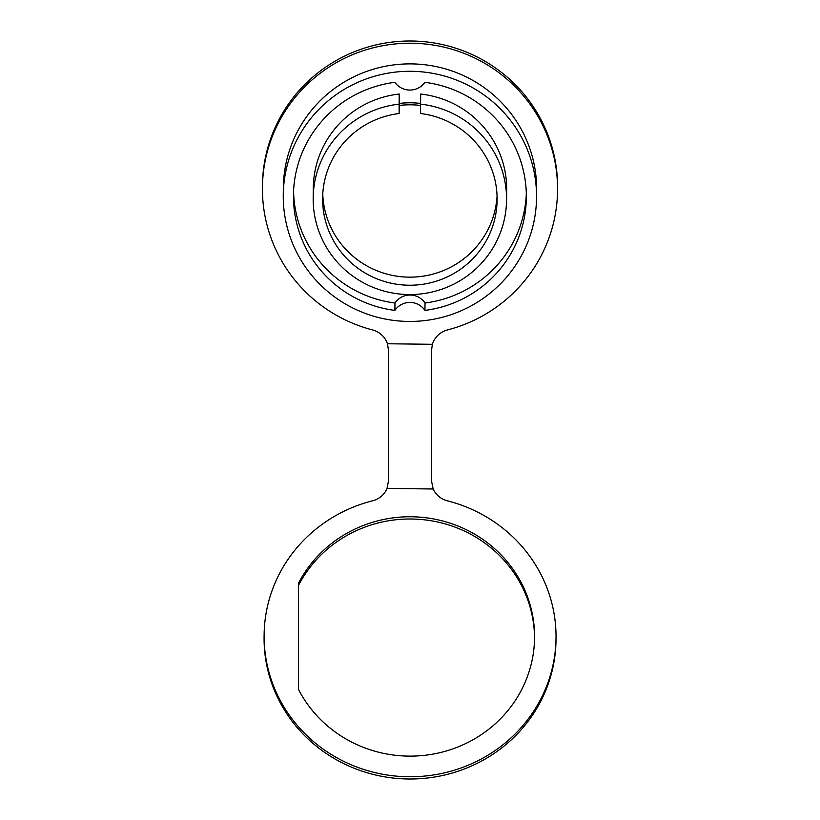<?xml version="1.0" encoding="UTF-8"?>
<svg xmlns="http://www.w3.org/2000/svg" width="820" height="820" viewBox="0 0 820 820"><rect width="100%" height="100%" fill="white"/><g stroke="black" fill="none" stroke-linecap="round" stroke-linejoin="round"><path stroke-width="1.23" d="M394.973 303.01A18.009 17.784 0.7 0 1 425.026 303.01L424.944 310.411A116.45 115.005 -179.3 0 0 526.337 197.733A116.45 115.005 -179.3 0 0 424.914 82.318A18.317 18.091 -179.3 0 1 394.861 82.318A116.45 115.005 -179.3 0 0 293.457 194.996A116.45 115.005 -179.3 0 0 293.457 196.349A116.45 115.005 -179.3 0 0 394.891 310.411L394.973 303.01A116.45 115.005 0.7 0 1 293.57 191.296M433.185 488.986L431.463 480.756L431.474 350.57L432.396 344.297A21.463 21.197 0.7 0 1 447.484 329.937A147.569 145.745 -179.3 0 0 557.549 190.701L557.569 188.487A147.569 145.745 -179.3 0 0 557.579 186.765A147.569 145.745 -179.3 0 0 410.861 41A147.569 145.745 -179.3 0 0 262.451 185.012L262.431 187.226A147.569 145.745 -179.3 0 0 262.42 188.938A147.569 145.745 -179.3 0 0 372.526 329.927A21.463 21.197 0.7 0 1 387.45 343.764L388.547 350.57L388.536 480.745L387.03 488.443A21.463 20.633 -179.3 0 1 372.577 500.794A145.96 140.312 0.7 0 0 264.122 634.721A145.96 140.312 0.7 0 0 264.112 636.371A145.96 140.312 0.7 0 0 409.282 776.755A145.96 140.312 0.7 0 0 556.021 638.155A145.96 140.312 0.7 0 0 556.032 636.505A145.96 140.312 0.7 0 0 447.433 500.835A21.463 20.633 -179.3 0 1 433.185 488.986L387.03 488.443M557.549 190.701A147.569 145.745 -179.3 0 0 557.559 188.989A147.569 145.745 -179.3 0 0 410.83 43.224A147.569 145.745 -179.3 0 0 262.431 187.226M536.547 196.38A126.639 125.081 -179.3 0 0 410.625 71.289A126.639 125.081 -179.3 0 0 283.269 194.873A126.639 125.081 -179.3 0 0 283.259 196.339A126.639 125.081 -179.3 0 0 409.17 321.44A126.639 125.081 -179.3 0 0 536.536 197.856A126.639 125.081 -179.3 0 0 536.547 196.38M536.536 197.856L536.618 190.455A126.639 125.081 -179.3 0 0 536.628 188.979A126.639 125.081 -179.3 0 0 410.717 63.888A126.639 125.081 -179.3 0 0 283.351 187.472L283.269 194.873M506.565 199.065A96.698 95.51 -179.3 0 0 420.588 104.14L420.701 94.054A96.698 95.51 -179.3 0 1 506.688 188.979A96.698 95.51 -179.3 0 1 506.678 190.107L506.555 200.193A96.698 95.51 -179.3 0 0 506.565 199.065M420.598 103.433A87.258 86.172 -179.3 0 0 399.237 103.443L399.237 94.044L399.125 104.14A96.698 95.51 -179.3 0 0 313.178 197.917A96.698 95.51 -179.3 0 0 313.168 199.034A96.698 95.51 -179.3 0 0 409.313 294.554A96.698 95.51 -179.3 0 0 506.555 200.193M322.762 193.991A87.258 86.172 -179.3 0 0 408.944 277.15A87.258 86.172 -179.3 0 0 497.063 196.041M399.237 103.443L399.125 113.529A87.258 86.172 -179.3 0 0 322.619 198.03A87.258 86.172 -179.3 0 0 322.619 199.034A87.258 86.172 -179.3 0 0 409.364 285.227A87.258 86.172 -179.3 0 0 497.115 200.08A87.258 86.172 -179.3 0 0 497.125 199.065A87.258 86.172 -179.3 0 0 420.588 113.529L420.588 104.14M264.122 634.721L264.091 636.966A145.96 140.312 0.7 0 0 264.081 638.626A145.96 140.312 0.7 0 0 409.252 779A145.96 140.312 0.7 0 0 555.991 640.399L556.021 638.155M534.568 636.494A124.496 119.679 0.7 0 0 438.331 519.911A124.496 119.679 0.7 0 0 298.429 583.379L298.48 689.405A124.496 119.679 0.7 0 0 437.726 753.16A124.496 119.679 0.7 0 0 534.558 637.909A124.496 119.679 0.7 0 0 534.568 636.494M534.537 639.026A124.496 119.679 0.7 0 0 534.537 638.739A124.496 119.679 0.7 0 0 438.331 522.166A124.496 119.679 0.7 0 0 298.429 585.572M431.463 396.767L431.484 349.822M388.536 396.101L388.506 482.806M431.484 349.453L431.474 350.314M432.396 344.297L387.45 343.764M399.237 94.044A96.698 95.51 -179.3 0 0 313.291 187.821L313.178 197.917M526.317 194.032A116.45 115.005 0.7 0 1 425.026 303.01M424.944 310.411A18.009 17.784 -179.3 0 0 394.891 310.411M399.125 104.14L399.125 113.529M420.588 105.452A87.258 86.172 -179.3 0 0 399.217 105.462"/></g></svg>
